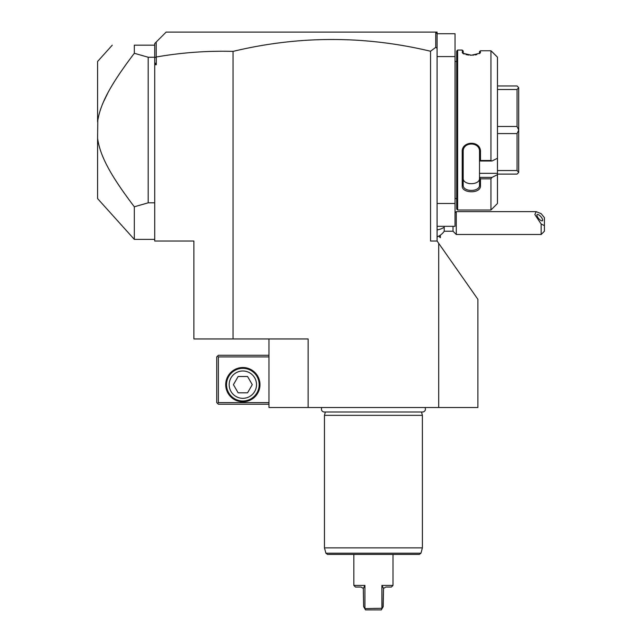 <?xml version="1.0" encoding="UTF-8"?>
<svg xmlns="http://www.w3.org/2000/svg" width="642" height="642" viewBox="0 0 642 642"><rect width="100%" height="100%" fill="white"/><g stroke="black" fill="none" stroke-linecap="round" stroke-linejoin="round"><path stroke-width="0.96" d="M193.884 241.023L154.714 241.023L154.714 64.746L156.287 64.746L156.287 56.994C181.702 52.564 207.286 50.694 233.054 51.384L233.054 338.952L193.884 338.952L193.884 241.023M438.711 243.35L477.889 299.3L477.889 407.51L438.711 407.51L438.711 243.35L437.082 241.023L430.549 241.023L430.549 51.248C364.712 35.519 298.875 35.567 233.054 51.384M438.711 407.51L268.966 407.51L268.966 338.952M233.054 338.952L308.136 338.952L308.12 407.51M154.714 64.746L154.714 57.242L148.182 57.242L134.322 53.278L134.322 45.157C104.59 45.157 104.59 45.157 134.322 45.157L154.714 45.157L154.714 43.528L156.199 42.035L156.199 56.921L154.714 57.844M154.714 62.491L156.287 64.746M154.714 57.242L154.714 45.606M148.182 57.242L148.182 202.824L154.714 202.824M97.793 120.415L97.584 138.295C100.024 155.492 109.846 174.536 134.322 206.788L148.182 202.824M112.278 45.157L97.584 61.48L97.584 121.763C100.136 104.293 109.902 85.474 134.322 53.278M134.322 206.788L134.322 239.394L154.714 239.394M131.867 56.528L127.389 62.563M126.362 63.975L124.853 66.078M115.464 79.929L115.167 80.394M113.778 82.609L113.161 83.621M107.96 92.689L103.298 102.319M102.977 103.073L102.624 103.932M99.181 146.047L99.438 146.978M103.314 157.78L103.835 158.983M107.415 166.35L107.984 167.426M109.91 170.933L110.368 171.735M111.885 174.319L112.96 176.117M113.883 177.617L115.119 179.6M115.72 180.53L116.732 182.103M117.695 183.572L118.642 185M123.657 192.303L124.652 193.699M126.699 196.548L127.276 197.351M134.322 239.394L97.584 198.587L97.584 138.295M435.453 32.1L437.082 32.1L437.082 33.729L435.453 32.1L166.134 32.1L156.199 42.035M437.082 56.584L455.034 56.584L455.034 33.729L437.082 33.729L437.082 241.023M435.733 32.389L435.733 47.347L430.549 51.248M437.082 48.278L435.733 47.347M437.082 226.329L455.034 226.329L455.034 203.482L437.082 203.482M455.034 56.584L455.034 203.482M456.671 61.48L455.098 61.48A3.266 3.266 0 0 1 455.034 60.829M455.098 61.48L455.098 198.587A3.266 3.266 0 0 0 455.034 199.237M455.098 198.587L456.671 198.587M492.045 160.99L479.518 160.99L479.518 173.324L497.47 173.324L497.47 174.648L492.045 177.385L497.47 174.648L497.47 203.482L490.945 210.006L457.65 210.006L457.65 50.052L456.671 51.031L456.671 209.027L457.65 210.006L490.945 210.006L490.945 178.829L480.497 178.829L480.497 185.658C480.994 194.069 461.317 193.539 462.216 185.658L462.216 151.985C461.317 140.775 480.994 139.996 480.497 151.985L480.497 160.508L490.945 160.508L492.045 160.99L497.47 158.253L497.47 57.194L490.945 50.758L490.945 160.508M490.945 50.758L480.497 50.758L480.088 53.174L471.372 55.22L462.633 53.174L462.216 50.052L457.65 50.052M479.518 51.617L480.497 50.758L479.518 51.617L479.478 53.599M480.497 52.451L479.518 53.406M462.216 50.052L463.195 51.031L463.195 53.406L462.216 52.451L463.235 53.599M463.283 53.623L464.174 54.048M465.923 54.602L468.796 55.092M470.289 55.204L471.003 55.22M472.777 55.18L473.676 55.116M475.048 54.947L476.797 54.602M492.045 51.729L497.47 57.194M480.497 151.985L479.518 151.672M479.518 173.324L479.518 177.385L492.045 177.385L490.945 178.829M497.47 173.324L497.47 158.253M480.497 185.658L479.518 184.976L479.518 177.385M479.518 177.545L480.497 178.829M462.216 185.658L463.195 184.976L463.195 151.713C462.665 141.417 480.096 141.529 479.518 151.713L479.518 160.933L480.497 160.508M479.518 184.976C480.096 192.191 462.665 192.271 463.195 184.976L463.195 178.187C462.673 185.498 480.039 185.498 479.518 178.187L479.518 178.187M462.216 151.985L463.195 151.713M463.195 178.187L463.195 184.976M469.422 183.644L468.989 183.572M497.47 89.511L517.059 89.511L518.688 87.657L518.688 172.473L517.059 174.102L497.47 174.102M497.47 85.964L517.059 85.964L518.688 87.657M518.688 172.409L517.059 170.547L497.47 170.547M497.47 133.584L517.059 133.584L517.059 170.547M517.059 133.584L518.688 130.093M518.688 129.973L517.059 126.482L497.47 126.482M517.059 89.511L517.059 126.482M444.208 226.329L444.208 227.148A14.694 7.343 180 0 1 437.082 229.956M440.284 235.197L440.348 237.692L440.348 235.157M437.082 236.85A14.694 14.694 0 0 0 444.208 231.232L444.208 227.148M444.208 231.232L453.011 231.232L453.011 226.329M455.034 212.887L456.277 211.643L456.277 234.49L541.15 234.49L541.15 223.986L544.416 225.655L544.416 231.232L541.15 234.49M456.277 211.643L536.158 211.643L541.15 213.666L544.416 217.654L544.416 225.655M536.158 211.643L534.858 214.532L541.15 223.986M536.913 215.158A4.077 1.445 49.1 0 0 539.248 219.179A4.077 1.445 49.1 0 0 542.474 220.744A4.077 1.445 49.1 0 0 542.683 220.158A4.077 1.445 49.1 0 0 540.355 216.137A4.077 1.445 49.1 0 0 537.129 214.572A4.077 1.445 49.1 0 0 536.913 215.158M268.966 402.606L218.368 402.606L217.55 403.425L218.368 404.243L268.966 404.243M217.55 403.425L216.731 402.606L216.731 356.912L218.368 355.275L268.966 355.275M217.55 356.093L218.368 356.912L268.966 356.912M218.368 402.606L218.368 356.912M259.986 384.654A17.141 17.141 0 0 1 242.853 401.796A17.141 17.141 0 0 1 225.711 384.654A17.141 17.141 0 0 1 242.853 367.521A17.141 17.141 0 0 1 259.986 384.654M242.853 368.331A16.323 16.323 0 0 1 259.167 384.654A16.323 16.323 0 0 1 242.853 400.977A16.323 16.323 0 0 1 226.53 384.654A16.323 16.323 0 0 1 242.853 368.331M242.853 370.988A13.675 13.675 0 0 0 229.178 384.654A13.675 13.675 0 0 0 242.853 398.329A13.675 13.675 0 0 0 256.519 384.654A13.675 13.675 0 0 0 242.853 370.988M252.274 384.654L247.563 392.816L238.134 392.816L233.423 384.654L238.134 376.493L247.563 376.493L252.274 384.654M321.907 407.51A2.905 2.905 0 0 0 324.33 412.012L422.524 412.012A2.905 2.905 0 0 0 424.948 407.51M421.497 412.012L422.388 415.342L324.459 415.342L324.459 547.875L422.396 547.875L422.388 415.342M325.35 412.012L324.459 415.342M420.967 553.195L325.887 553.195L327.46 554.407L419.395 554.407L420.967 553.195L422.396 547.875M353.838 585.416L355.467 587.053L361.021 587.053L363.308 588.393L364.937 585.416L364.937 608.271L364.937 585.416L353.838 585.416L353.838 554.407M364.937 585.416L363.308 588.393L363.629 606.634L364.768 608.608L381.91 608.271L381.91 585.416L382.078 608.608L383.218 606.634L383.547 588.393L385.834 587.053L391.379 587.053L393.008 585.416L381.91 585.416L383.547 588.393M393.008 585.416L393.008 554.407M364.768 608.608L365.515 609.9L381.332 609.9L382.078 608.608M382.504 586.571L382.279 586.154M438.719 236.128L440.284 237.692M453.011 231.232L456.277 234.49M325.887 553.195L324.459 547.875"/></g></svg>

